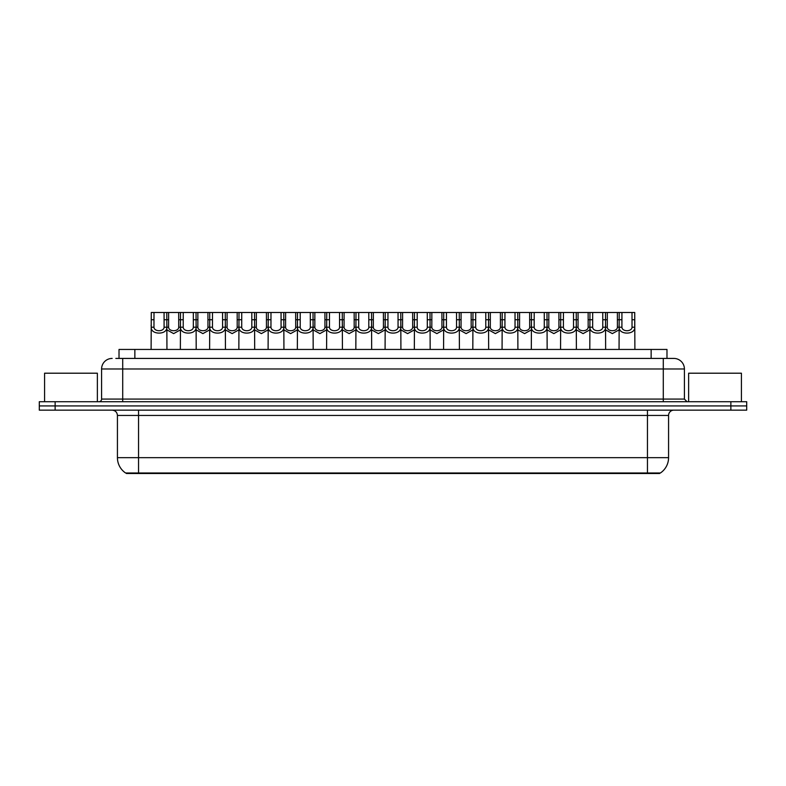 <?xml version="1.0" encoding="UTF-8"?>
<svg xmlns="http://www.w3.org/2000/svg" width="786" height="786" viewBox="0 0 786 786"><rect width="100%" height="100%" fill="white"/><g stroke="black" fill="none" stroke-linecap="round" stroke-linejoin="round"><path stroke-width="1.18" d="M119.02 358.426L119.02 349.446L666.98 349.446L666.98 358.426M659.592 472.976L659.592 473.506L126.408 473.506L126.408 472.976M645.345 473.506L645.345 472.976L647.458 472.976L647.458 457.668L668.572 457.668A18.481 18.481 0 0 1 660.437 472.976L138.542 472.976L140.655 472.976L140.655 473.506M668.572 457.668L668.572 415.44A5.276 5.276 0 0 1 673.848 410.154M117.428 457.668L138.542 457.668L138.542 472.976L125.564 472.976A18.481 18.481 0 0 1 117.428 457.668L117.428 415.44C117.114 412.228 115.355 410.469 112.152 410.154M746.7 410.154L746.7 405.93L39.3 405.93L39.3 410.154L55.138 410.154L55.138 405.93L39.3 405.93L39.3 401.715L55.138 401.715L55.138 405.93L746.7 405.93L746.7 410.154L55.138 410.154M116.092 358.426L673.848 358.426A10.562 10.562 0 0 1 684.41 368.978L684.41 399.072L687.043 401.715M115.847 358.426L122.714 358.426L122.714 368.978L101.591 368.978L101.591 399.072A2.643 2.643 0 0 1 98.957 401.715M112.152 358.426A10.562 10.562 0 0 0 101.591 368.978M746.7 401.715L746.7 405.93L746.7 401.715L55.138 401.715M684.41 368.978L663.286 368.978L663.286 358.426L673.848 358.426M153.997 312.494L153.968 327.202C154.154 331.889 163.901 331.889 164.087 327.202L164.068 312.494L151.276 312.494L151.109 349.446M164.068 312.494L166.789 312.494L166.946 349.446M166.946 325.296L166.799 327.202C167.438 335.062 150.627 335.062 151.256 327.202L151.109 325.296M168.617 319.735L168.597 327.202C168.774 331.889 178.53 331.889 178.717 327.202L178.687 312.494L168.617 312.494L168.617 319.735L164.068 319.735M180.358 329.904L173.657 333.608L166.946 329.904M178.687 312.494L180.515 312.494L180.358 349.446M166.789 312.494L168.617 312.494M183.236 312.494L183.217 327.202C183.403 331.889 193.15 331.889 193.336 327.202L193.317 312.494L180.515 312.494M193.317 312.494L196.038 312.494L196.195 349.446M196.195 325.296L196.048 327.202C196.687 335.062 179.866 335.062 180.505 327.202L180.358 325.296M212.485 312.494L212.466 327.202C212.652 331.889 222.399 331.889 222.585 327.202L222.556 312.494L209.764 312.494L209.607 349.446M222.556 312.494L225.277 312.494L225.444 349.446M225.444 325.296L225.297 327.202C225.926 335.062 209.115 335.062 209.744 327.202L209.607 325.296M241.734 312.494L241.715 327.202C241.892 331.889 251.648 331.889 251.825 327.202L251.805 312.494L239.013 312.494L238.846 349.446M251.805 312.494L254.526 312.494L254.684 349.446M254.684 325.296L254.546 327.202C255.175 335.062 238.364 335.062 238.993 327.202L238.846 325.296M270.983 312.494L270.954 327.202C271.141 331.889 280.887 331.889 281.074 327.202L281.054 312.494L268.252 312.494L268.095 349.446M281.054 312.494L283.775 312.494L283.933 349.446M283.933 325.296L283.785 327.202C284.424 335.062 267.613 335.062 268.242 327.202L268.095 325.296M197.866 319.735L197.836 327.202C198.023 331.889 207.779 331.889 207.956 327.202L207.936 312.494L197.866 312.494L197.866 319.735L193.317 319.735M209.607 329.904L202.896 333.608L196.195 329.904M207.936 312.494L209.764 312.494M196.038 312.494L197.866 312.494M227.105 319.735L227.085 327.202C227.272 331.889 237.018 331.889 237.205 327.202L237.185 312.494L227.105 312.494L227.105 319.735L222.556 319.735M238.846 329.904L232.145 333.608L225.444 329.904M237.185 312.494L239.013 312.494M225.277 312.494L227.105 312.494M256.354 319.735L256.334 327.202C256.521 331.889 266.267 331.889 266.454 327.202L266.425 312.494L256.354 312.494L256.354 319.735L251.805 319.735M268.095 329.904L261.394 333.608L254.684 329.904M266.425 312.494L268.252 312.494M254.526 312.494L256.354 312.494M97.366 401.715L97.366 373.203L44.576 373.203L44.576 401.715M741.424 401.715L741.424 373.203L688.634 373.203L688.634 401.715M300.223 312.494L300.203 327.202C300.39 331.889 310.136 331.889 310.323 327.202L310.293 312.494L297.501 312.494L297.344 349.446M310.293 312.494L313.025 312.494L313.182 349.446M313.182 325.296L313.034 327.202C313.663 335.062 296.853 335.062 297.491 327.202L297.344 325.296M329.472 312.494L329.452 327.202C329.629 331.889 339.385 331.889 339.562 327.202L339.542 312.494L326.75 312.494L326.593 349.446M339.542 312.494L342.264 312.494L342.431 349.446M342.431 325.296L342.283 327.202C342.912 335.062 326.102 335.062 326.73 327.202L326.593 325.296M358.721 312.494L358.691 327.202C358.878 331.889 368.624 331.889 368.811 327.202L368.791 312.494L355.999 312.494L355.832 349.446M368.791 312.494L371.513 312.494L371.67 349.446M371.67 325.296L371.523 327.202C372.161 335.062 355.351 335.062 355.979 327.202L355.832 325.296M285.603 319.735L285.583 327.202C285.76 331.889 295.516 331.889 295.693 327.202L295.674 312.494L285.603 312.494L285.603 319.735L281.054 319.735M297.344 329.904L290.633 333.608L283.933 329.904M295.674 312.494L297.501 312.494M283.775 312.494L285.603 312.494M314.852 319.735L314.822 327.202C315.009 331.889 324.756 331.889 324.942 327.202L324.923 312.494L314.852 312.494L314.852 319.735L310.293 319.735M326.593 329.904L319.882 333.608L313.182 329.904M324.923 312.494L326.75 312.494M313.025 312.494L314.852 312.494M344.091 319.735L344.072 327.202C344.258 331.889 354.005 331.889 354.191 327.202L354.162 312.494L344.091 312.494L344.091 319.735L339.542 319.735M355.832 329.904L349.131 333.608L342.431 329.904M354.162 312.494L355.999 312.494M342.264 312.494L344.091 312.494M387.96 312.494L387.94 327.202C388.127 331.889 397.873 331.889 398.06 327.202L398.04 312.494L385.238 312.494L385.081 349.446M398.04 312.494L400.762 312.494L400.919 349.446M400.919 325.296L400.772 327.202C401.41 335.062 384.59 335.062 385.228 327.202L385.081 325.296M417.209 312.494L417.189 327.202C417.376 331.889 427.122 331.889 427.309 327.202L427.279 312.494L414.487 312.494L414.33 349.446M427.279 312.494L430.001 312.494L430.168 349.446M430.168 325.296L430.021 327.202C430.649 335.062 413.839 335.062 414.477 327.202L414.33 325.296M446.458 312.494L446.438 327.202C446.615 331.889 456.371 331.889 456.548 327.202L456.528 312.494L443.736 312.494L443.569 349.446M456.528 312.494L459.25 312.494L459.407 349.446M459.407 325.296L459.27 327.202C459.898 335.062 443.088 335.062 443.717 327.202L443.569 325.296M475.707 312.494L475.677 327.202C475.864 331.889 485.61 331.889 485.797 327.202L485.777 312.494L472.976 312.494L472.818 349.446M485.777 312.494L488.499 312.494L488.656 349.446M488.656 325.296L488.509 327.202C489.147 335.062 472.337 335.062 472.966 327.202L472.818 325.296M504.946 312.494L504.926 327.202C505.113 331.889 514.859 331.889 515.046 327.202L515.017 312.494L502.225 312.494L502.067 349.446M515.017 312.494L517.748 312.494L517.905 349.446M517.905 325.296L517.758 327.202C518.387 335.062 501.576 335.062 502.215 327.202L502.067 325.296M373.34 319.735L373.321 327.202C373.497 331.889 383.254 331.889 383.44 327.202L383.411 312.494L373.34 312.494L373.34 319.735L368.791 319.735M385.081 329.904L378.38 333.608L371.67 329.904M383.411 312.494L385.238 312.494M371.513 312.494L373.34 312.494M402.589 319.735L402.56 327.202C402.746 331.889 412.503 331.889 412.679 327.202L412.66 312.494L402.589 312.494L402.589 319.735L398.04 319.735M414.33 329.904L407.62 333.608L400.919 329.904M412.66 312.494L414.487 312.494M400.762 312.494L402.589 312.494M431.838 319.735L431.809 327.202C431.995 331.889 441.742 331.889 441.929 327.202L441.909 312.494L431.838 312.494L431.838 319.735L427.279 319.735M443.569 329.904L436.869 333.608L430.168 329.904M441.909 312.494L443.736 312.494M430.001 312.494L431.838 312.494M461.077 319.735L461.058 327.202C461.244 331.889 470.991 331.889 471.178 327.202L471.148 312.494L461.077 312.494L461.077 319.735L456.528 319.735M472.818 329.904L466.118 333.608L459.407 329.904M471.148 312.494L472.976 312.494M459.25 312.494L461.077 312.494M490.326 319.735L490.307 327.202C490.484 331.889 500.24 331.889 500.417 327.202L500.397 312.494L490.326 312.494L490.326 319.735L485.777 319.735M502.067 329.904L495.367 333.608L488.656 329.904M500.397 312.494L502.225 312.494M488.499 312.494L490.326 312.494M534.195 312.494L534.175 327.202C534.352 331.889 544.108 331.889 544.285 327.202L544.266 312.494L531.474 312.494L531.316 349.446M544.266 312.494L546.987 312.494L547.154 349.446M547.154 325.296L547.007 327.202C547.636 335.062 530.825 335.062 531.454 327.202L531.316 325.296M563.444 312.494L563.415 327.202C563.601 331.889 573.348 331.889 573.534 327.202L573.515 312.494L560.723 312.494L560.556 349.446M573.515 312.494L576.236 312.494L576.393 349.446M576.393 325.296L576.256 327.202C576.885 335.062 560.074 335.062 560.703 327.202L560.556 325.296M592.683 312.494L592.664 327.202C592.85 331.889 602.597 331.889 602.783 327.202L602.764 312.494L589.962 312.494L589.805 349.446M602.764 312.494L605.485 312.494L605.642 349.446M605.642 325.296L605.495 327.202C606.134 335.062 589.313 335.062 589.952 327.202L589.805 325.296M621.932 312.494L621.913 327.202C622.099 331.889 631.846 331.889 632.032 327.202L632.003 312.494L619.211 312.494L619.054 349.446M632.003 312.494L634.724 312.494L634.892 349.446M632.003 319.735L634.724 319.735L634.744 327.202C635.373 335.062 618.562 335.062 619.201 327.202L619.054 325.296M519.575 319.735L519.546 327.202C519.733 331.889 529.479 331.889 529.666 327.202L529.646 312.494L519.575 312.494L519.575 319.735L515.017 319.735M531.316 329.904L524.606 333.608L517.905 329.904M529.646 312.494L531.474 312.494M517.748 312.494L519.575 312.494M548.815 319.735L548.795 327.202C548.982 331.889 558.728 331.889 558.915 327.202L558.895 312.494L548.815 312.494L548.815 319.735L544.266 319.735M560.556 329.904L553.855 333.608L547.154 329.904M558.895 312.494L560.723 312.494M546.987 312.494L548.815 312.494M578.064 319.735L578.044 327.202C578.221 331.889 587.977 331.889 588.164 327.202L588.134 312.494L578.064 312.494L578.064 319.735L573.515 319.735M589.805 329.904L583.104 333.608L576.393 329.904M588.134 312.494L589.962 312.494M576.236 312.494L578.064 312.494M607.313 319.735L607.283 327.202C607.47 331.889 617.226 331.889 617.403 327.202L617.383 312.494L607.313 312.494L607.313 319.735L602.764 319.735M619.054 329.904L612.343 333.608L605.642 329.904M617.383 312.494L619.211 312.494M605.485 312.494L607.313 312.494M134.858 358.426L134.858 349.446M651.142 358.426L651.142 349.446M647.458 410.154L647.458 415.44L117.428 415.44M668.572 415.44L647.458 415.44L647.458 457.668L138.542 457.668L138.542 410.154M730.862 410.154L730.862 401.715M122.714 401.715L122.714 399.072L684.41 399.072M101.591 399.072L122.714 399.072L122.714 368.978L663.286 368.978L663.286 401.715M166.799 327.202L164.087 327.202M153.968 327.202L151.256 327.202M153.997 319.735L151.276 319.735M178.687 319.735L183.236 319.735M178.717 327.202L180.358 327.202M166.946 327.202L168.597 327.202M196.048 327.202L193.336 327.202M183.217 327.202L180.505 327.202M225.297 327.202L222.585 327.202M212.466 327.202L209.744 327.202M212.485 319.735L207.936 319.735M254.546 327.202L251.825 327.202M241.715 327.202L238.993 327.202M241.734 319.735L237.185 319.735M283.785 327.202L281.074 327.202M270.954 327.202L268.242 327.202M270.983 319.735L266.425 319.735M207.956 327.202L209.607 327.202M196.195 327.202L197.836 327.202M237.205 327.202L238.846 327.202M225.444 327.202L227.085 327.202M266.454 327.202L268.095 327.202M254.684 327.202L256.334 327.202M313.034 327.202L310.323 327.202M300.203 327.202L297.491 327.202M300.223 319.735L295.674 319.735M342.283 327.202L339.562 327.202M329.452 327.202L326.73 327.202M329.472 319.735L324.923 319.735M371.523 327.202L368.811 327.202M358.691 327.202L355.979 327.202M358.721 319.735L354.162 319.735M295.693 327.202L297.344 327.202M283.933 327.202L285.583 327.202M324.942 327.202L326.593 327.202M313.182 327.202L314.822 327.202M354.191 327.202L355.832 327.202M342.431 327.202L344.072 327.202M400.772 327.202L398.06 327.202M387.94 327.202L385.228 327.202M387.96 319.735L383.411 319.735M430.021 327.202L427.309 327.202M417.189 327.202L414.477 327.202M417.209 319.735L412.66 319.735M459.27 327.202L456.548 327.202M446.438 327.202L443.717 327.202M446.458 319.735L441.909 319.735M488.509 327.202L485.797 327.202M475.677 327.202L472.966 327.202M475.707 319.735L471.148 319.735M517.758 327.202L515.046 327.202M504.926 327.202L502.215 327.202M504.946 319.735L500.397 319.735M383.44 327.202L385.081 327.202M371.67 327.202L373.321 327.202M412.679 327.202L414.33 327.202M400.919 327.202L402.56 327.202M441.929 327.202L443.569 327.202M430.168 327.202L431.809 327.202M471.178 327.202L472.818 327.202M459.407 327.202L461.058 327.202M500.417 327.202L502.067 327.202M488.656 327.202L490.307 327.202M547.007 327.202L544.285 327.202M534.175 327.202L531.454 327.202M534.195 319.735L529.646 319.735M576.256 327.202L573.534 327.202M563.415 327.202L560.703 327.202M563.444 319.735L558.895 319.735M605.495 327.202L602.783 327.202M592.664 327.202L589.952 327.202M592.683 319.735L588.134 319.735M634.744 327.202L632.032 327.202M621.913 327.202L619.201 327.202M621.932 319.735L617.383 319.735M529.666 327.202L531.316 327.202M517.905 327.202L519.546 327.202M558.915 327.202L560.556 327.202M547.154 327.202L548.795 327.202M588.164 327.202L589.805 327.202M576.393 327.202L578.044 327.202M617.403 327.202L619.054 327.202M605.642 327.202L607.283 327.202"/></g></svg>
